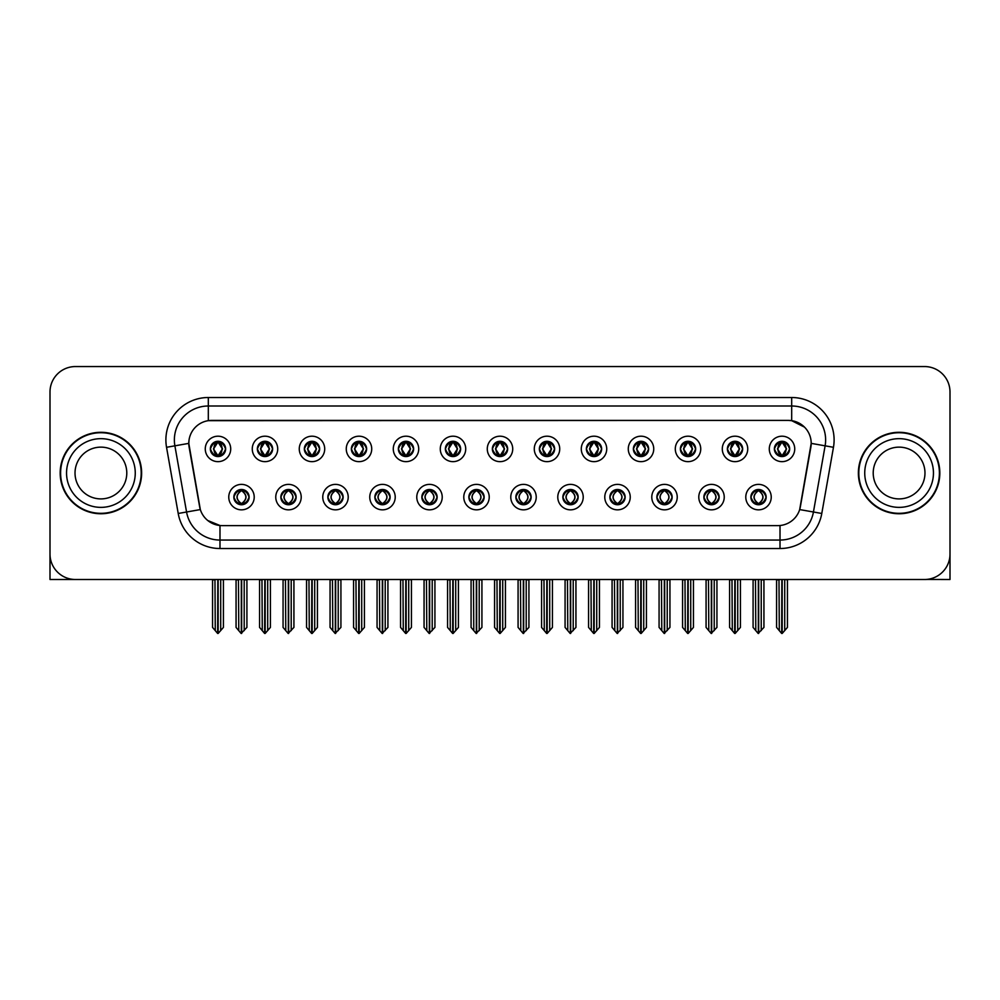 <?xml version="1.0" encoding="UTF-8"?>
<svg xmlns="http://www.w3.org/2000/svg" width="1000" height="1000" viewBox="0 0 1000 1000"><rect width="100%" height="100%" fill="white"/><g stroke="black" fill="none" stroke-linecap="round" stroke-linejoin="round"><path stroke-width="1.5" d="M468.862 497.113A7.638 7.638 0 0 0 476.5 504.75A7.638 7.638 0 0 0 484.137 497.113A7.638 7.638 0 0 0 476.5 489.475A7.638 7.638 0 0 0 468.862 497.113L468.938 497.113C470.375 501.225 472.362 503.288 474.888 503.288L475.788 503.288C470.737 499.175 470.737 495.062 475.788 490.95L474.888 490.95C472.413 490.9 470.425 492.95 468.938 497.113M463.775 497.113A12.725 12.725 0 0 0 476.5 509.837A12.725 12.725 0 0 0 489.225 497.113A12.725 12.725 0 0 0 476.5 484.387A12.725 12.725 0 0 0 463.775 497.113M515.862 497.113A7.638 7.638 0 0 0 523.5 504.75A7.638 7.638 0 0 0 531.138 497.113A7.638 7.638 0 0 0 523.5 489.475A7.638 7.638 0 0 0 515.862 497.113L515.938 497.113C517.388 501.225 519.362 503.288 521.888 503.288L522.788 503.288C517.737 499.175 517.737 495.062 522.788 490.95L521.888 490.95C519.412 490.9 517.425 492.95 515.938 497.113M510.775 497.113A12.725 12.725 0 0 0 523.5 509.837A12.725 12.725 0 0 0 536.225 497.113A12.725 12.725 0 0 0 523.5 484.387A12.725 12.725 0 0 0 510.775 497.113M562.863 497.113A7.638 7.638 0 0 0 570.5 504.75A7.638 7.638 0 0 0 578.138 497.113A7.638 7.638 0 0 0 570.5 489.475A7.638 7.638 0 0 0 562.863 497.113L562.938 497.113C564.388 501.225 566.375 503.288 568.888 503.288L569.8 503.288C564.738 499.175 564.738 495.062 569.8 490.95L568.888 490.95C566.413 490.9 564.425 492.95 562.938 497.113M557.775 497.113A12.725 12.725 0 0 0 570.5 509.837A12.725 12.725 0 0 0 583.225 497.113A12.725 12.725 0 0 0 570.5 484.387A12.725 12.725 0 0 0 557.775 497.113M304.35 448.925A7.638 7.638 0 0 0 311.988 456.562A7.638 7.638 0 0 0 319.625 448.925A7.638 7.638 0 0 0 311.988 441.287A7.638 7.638 0 0 0 304.35 448.925L304.425 448.925C306.012 453.188 307.987 455.25 310.375 455.087L309.85 456.262M299.262 448.925A12.725 12.725 0 0 0 311.988 461.65A12.725 12.725 0 0 0 324.712 448.925A12.725 12.725 0 0 0 311.988 436.2A12.725 12.725 0 0 0 299.262 448.925M445.363 448.925A7.638 7.638 0 0 0 453 456.562A7.638 7.638 0 0 0 460.637 448.925A7.638 7.638 0 0 0 453 441.287A7.638 7.638 0 0 0 445.363 448.925L445.438 448.925C447.013 453.188 449 455.25 451.388 455.087L450.863 456.262M440.275 448.925A12.725 12.725 0 0 0 453 461.65A12.725 12.725 0 0 0 465.725 448.925A12.725 12.725 0 0 0 453 436.2A12.725 12.725 0 0 0 440.275 448.925M233.85 497.113A7.638 7.638 0 0 0 241.488 504.75A7.638 7.638 0 0 0 249.125 497.113A7.638 7.638 0 0 0 241.488 489.475A7.638 7.638 0 0 0 233.85 497.113L233.925 497.113C235.375 501.225 237.35 503.288 239.875 503.288L240.775 503.288C235.725 499.175 235.725 495.062 240.775 490.95L239.875 490.95C237.4 490.9 235.413 492.95 233.925 497.113M228.762 497.113A12.725 12.725 0 0 0 241.488 509.837A12.725 12.725 0 0 0 254.213 497.113A12.725 12.725 0 0 0 241.488 484.387A12.725 12.725 0 0 0 228.762 497.113M398.363 448.925A7.638 7.638 0 0 0 406 456.562A7.638 7.638 0 0 0 413.625 448.925A7.638 7.638 0 0 0 406 441.287A7.638 7.638 0 0 0 398.363 448.925L398.425 448.925C400.012 453.188 402 455.25 404.375 455.087L403.862 456.262M393.275 448.925A12.725 12.725 0 0 0 406 461.65A12.725 12.725 0 0 0 418.725 448.925A12.725 12.725 0 0 0 406 436.2A12.725 12.725 0 0 0 393.275 448.925M257.35 448.925A7.638 7.638 0 0 0 264.988 456.562A7.638 7.638 0 0 0 272.625 448.925A7.638 7.638 0 0 0 264.988 441.287A7.638 7.638 0 0 0 257.35 448.925L257.425 448.925C259 453.188 260.988 455.25 263.375 455.087L262.85 456.262M252.262 448.925A12.725 12.725 0 0 0 264.988 461.65A12.725 12.725 0 0 0 277.712 448.925A12.725 12.725 0 0 0 264.988 436.2A12.725 12.725 0 0 0 252.262 448.925M703.875 497.113A7.638 7.638 0 0 0 711.513 504.75A7.638 7.638 0 0 0 719.15 497.113A7.638 7.638 0 0 0 711.513 489.475A7.638 7.638 0 0 0 703.875 497.113L703.95 497.113C705.387 501.225 707.375 503.288 709.9 503.288L710.8 503.288C705.75 499.175 705.75 495.062 710.8 490.95L709.9 490.95C707.425 490.9 705.438 492.95 703.95 497.113M698.787 497.113A12.725 12.725 0 0 0 711.513 509.837A12.725 12.725 0 0 0 724.237 497.113A12.725 12.725 0 0 0 711.513 484.387A12.725 12.725 0 0 0 698.787 497.113M633.375 448.925A7.638 7.638 0 0 0 641.012 456.562A7.638 7.638 0 0 0 648.637 448.925A7.638 7.638 0 0 0 641.012 441.287A7.638 7.638 0 0 0 633.375 448.925L633.438 448.925C635.025 453.188 637 455.25 639.388 455.087L638.875 456.262M628.275 448.925A12.725 12.725 0 0 0 641.012 461.65A12.725 12.725 0 0 0 653.737 448.925A12.725 12.725 0 0 0 641.012 436.2A12.725 12.725 0 0 0 628.275 448.925M327.863 497.113A7.638 7.638 0 0 0 335.487 504.75A7.638 7.638 0 0 0 343.125 497.113A7.638 7.638 0 0 0 335.487 489.475A7.638 7.638 0 0 0 327.863 497.113L327.925 497.113C329.375 501.225 331.362 503.288 333.875 503.288L334.787 503.288C329.725 499.175 329.725 495.062 334.787 490.95L333.875 490.95C331.4 490.9 329.425 492.95 327.925 497.113M322.762 497.113A12.725 12.725 0 0 0 335.487 509.837A12.725 12.725 0 0 0 348.212 497.113A12.725 12.725 0 0 0 335.487 484.387A12.725 12.725 0 0 0 322.762 497.113M727.375 448.925A7.638 7.638 0 0 0 735.013 456.562A7.638 7.638 0 0 0 742.65 448.925A7.638 7.638 0 0 0 735.013 441.287A7.638 7.638 0 0 0 727.375 448.925L727.45 448.925C729.025 453.188 731.012 455.25 733.4 455.087L732.875 456.262M722.288 448.925A12.725 12.725 0 0 0 735.013 461.65A12.725 12.725 0 0 0 747.738 448.925A12.725 12.725 0 0 0 735.013 436.2A12.725 12.725 0 0 0 722.288 448.925M351.362 448.925A7.638 7.638 0 0 0 358.988 456.562A7.638 7.638 0 0 0 366.625 448.925A7.638 7.638 0 0 0 358.988 441.287A7.638 7.638 0 0 0 351.362 448.925L351.425 448.925C353.013 453.188 354.988 455.25 357.375 455.087L356.863 456.262M346.262 448.925A12.725 12.725 0 0 0 358.988 461.65A12.725 12.725 0 0 0 371.725 448.925A12.725 12.725 0 0 0 358.988 436.2A12.725 12.725 0 0 0 346.262 448.925M586.375 448.925A7.638 7.638 0 0 0 594 456.562A7.638 7.638 0 0 0 601.638 448.925A7.638 7.638 0 0 0 594 441.287A7.638 7.638 0 0 0 586.375 448.925L586.438 448.925C588.025 453.188 590 455.25 592.388 455.087L591.875 456.262M581.275 448.925A12.725 12.725 0 0 0 594 461.65A12.725 12.725 0 0 0 606.725 448.925A12.725 12.725 0 0 0 594 436.2A12.725 12.725 0 0 0 581.275 448.925M280.85 497.113A7.638 7.638 0 0 0 288.488 504.75A7.638 7.638 0 0 0 296.125 497.113A7.638 7.638 0 0 0 288.488 489.475A7.638 7.638 0 0 0 280.85 497.113L280.925 497.113C282.375 501.225 284.35 503.288 286.875 503.288L287.775 503.288C282.725 499.175 282.725 495.062 287.775 490.95L286.875 490.95C284.4 490.9 282.413 492.95 280.925 497.113M275.763 497.113A12.725 12.725 0 0 0 288.488 509.837A12.725 12.725 0 0 0 301.212 497.113A12.725 12.725 0 0 0 288.488 484.387A12.725 12.725 0 0 0 275.763 497.113M492.362 448.925A7.638 7.638 0 0 0 500 456.562A7.638 7.638 0 0 0 507.638 448.925A7.638 7.638 0 0 0 500 441.287A7.638 7.638 0 0 0 492.362 448.925L492.438 448.925C494.012 453.188 496 455.25 498.387 455.087L497.863 456.262M487.275 448.925A12.725 12.725 0 0 0 500 461.65A12.725 12.725 0 0 0 512.725 448.925A12.725 12.725 0 0 0 500 436.2A12.725 12.725 0 0 0 487.275 448.925M421.863 497.113A7.638 7.638 0 0 0 429.5 504.75A7.638 7.638 0 0 0 437.137 497.113A7.638 7.638 0 0 0 429.5 489.475A7.638 7.638 0 0 0 421.863 497.113L421.925 497.113C423.375 501.225 425.363 503.288 427.887 503.288L428.787 503.288C423.738 499.175 423.738 495.062 428.787 490.95L427.887 490.95C425.412 490.9 423.425 492.95 421.925 497.113M416.775 497.113A12.725 12.725 0 0 0 429.5 509.837A12.725 12.725 0 0 0 442.225 497.113A12.725 12.725 0 0 0 429.5 484.387A12.725 12.725 0 0 0 416.775 497.113M539.362 448.925A7.638 7.638 0 0 0 547 456.562A7.638 7.638 0 0 0 554.637 448.925A7.638 7.638 0 0 0 547 441.287A7.638 7.638 0 0 0 539.362 448.925L539.438 448.925C541.013 453.188 543 455.25 545.388 455.087L544.862 456.262M534.275 448.925A12.725 12.725 0 0 0 547 461.65A12.725 12.725 0 0 0 559.725 448.925A12.725 12.725 0 0 0 547 436.2A12.725 12.725 0 0 0 534.275 448.925M680.375 448.925A7.638 7.638 0 0 0 688.012 456.562A7.638 7.638 0 0 0 695.65 448.925A7.638 7.638 0 0 0 688.012 441.287A7.638 7.638 0 0 0 680.375 448.925L680.45 448.925C682.025 453.188 684.013 455.25 686.388 455.087L685.875 456.262M675.288 448.925A12.725 12.725 0 0 0 688.012 461.65A12.725 12.725 0 0 0 700.738 448.925A12.725 12.725 0 0 0 688.012 436.2A12.725 12.725 0 0 0 675.288 448.925M374.862 497.113A7.638 7.638 0 0 0 382.5 504.75A7.638 7.638 0 0 0 390.125 497.113A7.638 7.638 0 0 0 382.5 489.475A7.638 7.638 0 0 0 374.862 497.113L374.925 497.113C376.375 501.225 378.363 503.288 380.875 503.288L381.788 503.288C376.737 499.175 376.737 495.062 381.788 490.95L380.875 490.95C378.4 490.9 376.425 492.95 374.925 497.113M369.762 497.113A12.725 12.725 0 0 0 382.5 509.837A12.725 12.725 0 0 0 395.225 497.113A12.725 12.725 0 0 0 382.5 484.387A12.725 12.725 0 0 0 369.762 497.113M774.375 448.925A7.638 7.638 0 0 0 782.013 456.562A7.638 7.638 0 0 0 789.65 448.925A7.638 7.638 0 0 0 782.013 441.287A7.638 7.638 0 0 0 774.375 448.925L774.45 448.925C776.025 453.188 778.012 455.25 780.4 455.087L779.875 456.262M769.287 448.925A12.725 12.725 0 0 0 782.013 461.65A12.725 12.725 0 0 0 794.737 448.925A12.725 12.725 0 0 0 782.013 436.2A12.725 12.725 0 0 0 769.287 448.925M609.875 497.113A7.638 7.638 0 0 0 617.5 504.75A7.638 7.638 0 0 0 625.138 497.113A7.638 7.638 0 0 0 617.5 489.475A7.638 7.638 0 0 0 609.875 497.113L609.938 497.113C611.388 501.225 613.375 503.288 615.887 503.288L616.8 503.288C611.75 499.175 611.75 495.062 616.8 490.95L615.887 490.95C613.413 490.9 611.438 492.95 609.938 497.113M604.775 497.113A12.725 12.725 0 0 0 617.5 509.837A12.725 12.725 0 0 0 630.237 497.113A12.725 12.725 0 0 0 617.5 484.387A12.725 12.725 0 0 0 604.775 497.113M656.875 497.113A7.638 7.638 0 0 0 664.513 504.75A7.638 7.638 0 0 0 672.138 497.113A7.638 7.638 0 0 0 664.513 489.475A7.638 7.638 0 0 0 656.875 497.113L656.938 497.113C658.388 501.225 660.375 503.288 662.9 503.288L663.8 503.288C658.75 499.175 658.75 495.062 663.8 490.95L662.9 490.95C660.425 490.9 658.438 492.95 656.938 497.113M651.787 497.113A12.725 12.725 0 0 0 664.513 509.837A12.725 12.725 0 0 0 677.237 497.113A12.725 12.725 0 0 0 664.513 484.387A12.725 12.725 0 0 0 651.787 497.113M210.35 448.925A7.638 7.638 0 0 0 217.987 456.562A7.638 7.638 0 0 0 225.625 448.925A7.638 7.638 0 0 0 217.987 441.287A7.638 7.638 0 0 0 210.35 448.925L210.425 448.925C212 453.188 213.988 455.25 216.375 455.087L215.85 456.262M205.263 448.925A12.725 12.725 0 0 0 217.987 461.65A12.725 12.725 0 0 0 230.712 448.925A12.725 12.725 0 0 0 217.987 436.2A12.725 12.725 0 0 0 205.263 448.925M750.875 497.113A7.638 7.638 0 0 0 758.512 504.75A7.638 7.638 0 0 0 766.15 497.113A7.638 7.638 0 0 0 758.512 489.475A7.638 7.638 0 0 0 750.875 497.113L750.95 497.113C752.4 501.225 754.375 503.288 756.9 503.288L757.8 503.288C752.75 499.175 752.75 495.062 757.8 490.95L756.9 490.95C754.425 490.9 752.438 492.95 750.95 497.113M745.788 497.113A12.725 12.725 0 0 0 758.512 509.837A12.725 12.725 0 0 0 771.237 497.113A12.725 12.725 0 0 0 758.512 484.387A12.725 12.725 0 0 0 745.788 497.113M188.8 443.325A22.912 22.912 0 0 0 189.15 447.3L199.625 506.688A22.912 22.912 0 0 0 222.175 525.625L777.825 525.625A22.912 22.912 0 0 0 800.375 506.688L810.85 447.3A22.912 22.912 0 0 0 788.288 420.412L211.713 420.412A22.912 22.912 0 0 0 188.8 443.325L189.05 439.938M926.25 579.438L950 579.5L950 392A25.45 25.45 0 0 0 924.55 366.55L75.45 366.55A25.45 25.45 0 0 0 50 392L50 579.5L128.05 579.5M871.95 579.5L926.25 579.5M60.175 473.025A40.725 40.725 0 0 0 100.9 513.75A40.725 40.725 0 0 0 141.625 473.025A40.725 40.725 0 0 0 100.9 432.3A40.725 40.725 0 0 0 60.175 473.025M858.375 473.025A40.725 40.725 0 0 0 899.1 513.75A40.725 40.725 0 0 0 939.825 473.025A40.725 40.725 0 0 0 899.1 432.3A40.725 40.725 0 0 0 858.375 473.025M208.312 397.512L791.688 397.512A42.425 42.425 0 0 1 833.462 447.3L821.787 513.475A42.425 42.425 0 0 1 780.013 548.525L219.988 548.525A42.425 42.425 0 0 1 178.212 513.475L166.537 447.3A42.425 42.425 0 0 1 208.312 397.512L208.312 406L791.688 406A33.938 33.938 0 0 1 825.113 445.825L813.438 512A33.938 33.938 0 0 1 780.013 540.05L219.988 540.05A33.938 33.938 0 0 1 186.562 512L174.887 445.825A33.938 33.938 0 0 1 208.312 406L208.312 420.675L788.288 420.412L791.688 420.675L804.488 427.125M777.825 525.625L222.175 525.625M219.988 548.525L219.988 525.513L207.75 520.513M825.113 445.825L811.2 443.375L799.675 509.575L813.438 512L825.113 445.825L833.462 447.3M178.212 513.475L200.325 509.575L188.8 443.375L174.887 445.825A33.938 33.938 0 0 1 174.375 439.938M800.375 506.688L800.238 507.413M199.762 507.413L199.625 506.688M924.55 366.55L75.45 366.55M50 392L50 554.05A25.45 25.45 0 0 0 75.45 579.5L924.55 579.5A25.45 25.45 0 0 0 950 554.05L950 392M759.825 504.637L759.225 503.288L760.125 503.288C762.6 503.338 764.587 501.275 766.075 497.1C764.625 493 762.638 490.95 760.125 490.95L760.65 489.787M759.825 489.588L759.225 490.95L760.125 490.95M758.05 503.288L757.412 504.675L758.062 503.288C752.688 499.175 752.688 495.062 758.062 490.95L757.412 489.562L758.062 490.95C752.875 495.062 752.875 499.175 758.05 503.288M757.8 490.95L757.2 489.588M759.225 490.95L759.613 489.562L758.962 490.95C764.338 495.062 764.338 499.175 758.962 503.288L759.6 504.675L758.975 503.288C764.15 499.175 764.15 495.062 758.975 490.95L759.225 490.95C764.275 495.062 764.275 499.175 759.225 503.288L759.225 503.288M755.487 579.5L755.8 630.638L758.162 633.45L763.938 627.4L763.938 579.925L761.225 579.925L761.225 630.638M758.688 579.5L758.688 633.45M758.337 633.45L758.337 579.5M753.088 579.5L753.088 627.4L755.8 630.638M755.8 579.925L753.088 579.925M778.988 579.5L779.3 630.638L781.663 633.45L781.85 579.5M782.188 579.5L782.188 633.45L787.438 627.4L787.438 579.925L785.037 579.5M776.587 579.5L776.587 627.4L779.3 630.638M779.3 579.925L776.587 579.925M784.725 630.638L784.725 579.925M780.7 456.45L781.3 455.087L780.4 455.087M780.7 441.4L781.3 442.762L780.4 442.762C777.938 442.713 775.95 444.775 774.45 448.925M789.65 448.925L789.575 448.925C788.112 444.825 786.125 442.762 783.625 442.762L782.725 442.762L786.575 448.925L782.725 455.087L784.15 456.262M789.575 448.925C788.05 453.113 786.062 455.175 783.625 455.087M781.3 455.087L777.6 448.925L781.55 442.762C776.812 442.925 776.663 454.3 781.562 455.087L777.45 448.925L781.3 442.762M782.475 442.762L783.112 441.362L782.463 442.762C787.212 442.925 787.362 454.3 782.463 455.087L783.1 456.488L782.475 455.087L786.425 448.925L782.475 442.762M712.825 504.637L712.225 503.288L713.125 503.288C715.6 503.338 717.588 501.275 719.075 497.1C717.625 493 715.638 490.95 713.125 490.95L713.637 489.787M712.825 489.588L712.225 490.95L713.125 490.95M711.05 503.288L710.413 504.675L711.062 503.288C705.688 499.175 705.688 495.062 711.062 490.95L710.413 489.562L711.062 490.95C705.863 495.062 705.863 499.175 711.05 503.288M710.8 490.95L710.2 489.588M712.225 490.95L712.6 489.562L711.963 490.95C717.337 495.062 717.337 499.175 711.963 503.288L712.6 504.675L711.975 503.288C717.15 499.175 717.15 495.062 711.975 490.95L712.225 490.95C717.275 495.062 717.275 499.175 712.225 503.288L712.225 503.288M708.487 579.5L708.8 630.638L711.162 633.45L716.938 627.4L716.938 579.925L714.225 579.925L714.225 630.638M711.675 579.5L711.675 633.45M711.338 633.45L711.338 579.5M706.075 579.5L706.075 627.4L708.8 630.638M708.8 579.925L706.075 579.925M665.825 504.637L665.212 503.288L666.125 503.288C668.6 503.338 670.588 501.275 672.075 497.1C670.612 493 668.637 490.95 666.125 490.95L666.637 489.787M665.825 489.588L665.212 490.95L666.125 490.95M664.05 503.288L663.413 504.675L664.05 503.288C658.688 499.175 658.688 495.062 664.05 490.95L663.413 489.562L664.05 490.95C658.863 495.062 658.863 499.175 664.05 503.288M663.8 490.95L663.2 489.588M665.212 490.95L665.6 489.562L665.212 490.95C670.275 495.062 670.275 499.175 665.212 503.288L665.6 504.675L664.963 503.288C670.15 499.175 670.15 495.062 664.963 490.95C670.325 495.062 670.325 499.175 664.963 503.288L665.212 503.288M661.475 579.5L661.787 630.638L664.163 633.45L669.938 627.4L669.938 579.925L667.225 579.925L667.225 630.638M664.675 579.5L664.675 633.45M664.338 633.45L664.338 579.5M659.075 579.5L659.075 627.4L661.787 630.638M661.787 579.925L659.075 579.925M618.825 504.637L618.212 503.288L619.125 503.288C621.6 503.338 623.575 501.275 625.075 497.1C623.612 493 621.638 490.95 619.125 490.95L619.637 489.787M618.825 489.588L618.212 490.95L619.125 490.95M617.05 503.288L616.413 504.675L617.05 503.288C611.688 499.175 611.688 495.062 617.05 490.95L616.413 489.562L617.05 490.95C611.862 495.062 611.862 499.175 617.05 503.288M616.8 490.95L616.188 489.588M618.212 490.95L618.6 489.562L618.212 490.95C623.263 495.062 623.263 499.175 618.212 503.288L618.6 504.675L617.962 503.288C623.15 499.175 623.15 495.062 617.962 490.95C623.325 495.062 623.325 499.175 617.962 503.288L618.212 503.288M614.475 579.5L614.788 630.638L617.163 633.45L622.938 627.4L622.938 579.925L620.225 579.925L620.225 630.638M617.675 579.5L617.675 633.45M617.337 633.45L617.337 579.5M612.075 579.5L612.075 627.4L614.788 630.638M614.788 579.925L612.075 579.925M731.988 579.5L732.3 630.638L734.663 633.45L734.837 579.5M735.175 579.5L735.175 633.45L740.438 627.4L740.438 579.925L738.037 579.5M729.587 579.5L729.587 627.4L732.3 630.638M732.3 579.925L729.587 579.925M737.725 630.638L737.725 579.925M733.7 456.45L734.3 455.087L733.4 455.087M733.7 441.4L734.3 442.762L733.4 442.762C730.938 442.713 728.95 444.775 727.45 448.925M742.65 448.925L742.575 448.925C741.1 444.825 739.125 442.762 736.625 442.762L735.725 442.762L739.575 448.925L735.725 455.087L737.15 456.262M742.575 448.925C741.05 453.113 739.062 455.175 736.625 455.087M734.3 455.087L730.6 448.925L734.55 442.762C729.812 442.925 729.663 454.3 734.562 455.087L730.45 448.925L734.3 442.762M735.475 442.762L736.112 441.362L735.462 442.762C740.212 442.925 740.362 454.3 735.462 455.087L736.1 456.488L735.475 455.087L739.425 448.925L735.475 442.762M684.975 579.5L685.3 630.638L687.663 633.45L687.837 579.5M688.175 579.5L688.175 633.45L693.438 627.4L693.438 579.925L691.038 579.5M682.575 579.5L682.575 627.4L685.3 630.638M685.3 579.925L682.575 579.925M690.725 630.638L690.725 579.925M686.688 456.45L687.3 455.087L686.388 455.087M686.688 441.4L687.3 442.762L686.388 442.762C683.938 442.713 681.95 444.775 680.45 448.925M695.65 448.925L695.575 448.925C694.1 444.825 692.125 442.762 689.625 442.762L688.725 442.762L692.575 448.925L688.725 455.087L690.15 456.262M695.575 448.925C694.05 453.113 692.062 455.175 689.625 455.087M687.3 455.087L683.6 448.925L687.55 442.762C682.812 442.925 682.663 454.3 687.55 455.087L683.45 448.925L687.3 442.762M688.475 442.762L689.1 441.362L688.462 442.762C693.2 442.925 693.35 454.3 688.462 455.087L689.1 456.488L688.475 455.087L692.425 448.925L688.475 442.762M637.975 579.5L638.288 630.638L640.662 633.45L640.837 579.5M641.175 579.5L641.175 633.45L646.438 627.4L646.438 579.925L644.038 579.5M635.575 579.5L635.575 627.4L638.288 630.638M638.288 579.925L635.575 579.925M643.725 630.638L643.725 579.925M639.688 456.45L640.3 455.087L639.388 455.087M639.688 441.4L640.3 442.762L639.388 442.762C636.938 442.713 634.95 444.775 633.438 448.925M648.637 448.925L648.575 448.925C647.1 444.825 645.113 442.762 642.625 442.762L641.725 442.762L645.575 448.925L641.725 455.087L643.138 456.262M648.575 448.925C647.038 453.113 645.062 455.175 642.625 455.087M640.3 455.087L636.6 448.925L640.55 442.762C635.812 442.925 635.662 454.3 640.55 455.087L636.45 448.925L640.3 442.762M641.462 442.762L641.462 442.762C646.2 442.925 646.35 454.3 641.462 455.087L642.1 456.488L641.462 455.087L645.413 448.925L641.462 442.762L642.1 441.362L641.462 442.762M590.975 579.5L591.287 630.638L593.663 633.45L593.837 579.5M594.175 579.5L594.175 633.45L599.438 627.4L599.438 579.925L597.038 579.5M588.575 579.5L588.575 627.4L591.287 630.638M591.287 579.925L588.575 579.925M596.725 630.638L596.725 579.925M592.688 456.45L593.288 455.087L592.388 455.087M592.688 441.4L593.288 442.762L592.388 442.762C589.925 442.713 587.95 444.775 586.438 448.925M601.638 448.925L601.575 448.925C600.1 444.825 598.112 442.762 595.625 442.762L594.712 442.762L598.562 448.925L594.712 455.087L596.138 456.262M601.575 448.925C600.037 453.113 598.062 455.175 595.625 455.087M593.288 455.087L589.587 448.925L593.538 442.762C588.812 442.925 588.663 454.3 593.55 455.087L589.438 448.925L593.288 442.762M594.462 442.762L594.462 442.762C599.2 442.925 599.35 454.3 594.462 455.087L595.1 456.488L594.462 455.087L598.413 448.925L594.462 442.762L595.1 441.362L594.462 442.762M126.788 473.025A25.875 25.875 0 0 0 100.9 447.137A25.875 25.875 0 0 0 75.025 473.025A25.875 25.875 0 0 0 100.9 498.9A25.875 25.875 0 0 0 126.788 473.025A25.875 25.875 0 0 1 100.9 498.9A25.875 25.875 0 0 1 75.025 473.025M60.6 473.025A40.3 40.3 0 0 1 100.9 432.725A40.3 40.3 0 0 1 141.2 473.025A40.3 40.3 0 0 1 100.9 513.325A40.3 40.3 0 0 1 60.6 473.025M924.975 473.025A25.875 25.875 0 0 0 899.1 447.137A25.875 25.875 0 0 0 873.213 473.025A25.875 25.875 0 0 0 899.1 498.9A25.875 25.875 0 0 0 924.975 473.025A25.875 25.875 0 0 1 899.1 498.9A25.875 25.875 0 0 1 873.213 473.025M858.8 473.025A40.3 40.3 0 0 1 899.1 432.725A40.3 40.3 0 0 1 939.4 473.025A40.3 40.3 0 0 1 899.1 513.325A40.3 40.3 0 0 1 858.8 473.025M571.812 504.637L571.213 503.288L572.112 503.288C574.587 503.338 576.575 501.275 578.075 497.1C576.613 493 574.625 490.95 572.112 490.95L572.638 489.787M571.812 489.588L571.213 490.95L572.112 490.95M570.05 503.288L569.412 504.675L570.05 503.288C564.688 499.175 564.688 495.062 570.05 490.95L569.412 489.562L570.05 490.95C564.862 495.062 564.862 499.175 570.05 503.288M569.8 490.95L569.188 489.588M571.213 490.95C576.263 495.062 576.263 499.175 571.213 503.288L570.962 503.288C576.15 499.175 576.15 495.062 570.962 490.95L571.6 489.562M571.213 503.288L571.6 504.675M567.475 579.5L567.788 630.638L570.15 633.45L575.938 627.4L575.938 579.925L573.212 579.925L573.212 630.638M570.675 579.5L570.675 633.45M570.337 633.45L570.337 579.5M565.075 579.5L565.075 627.4L567.788 630.638M567.788 579.925L565.075 579.925M524.812 504.637L524.212 503.288L525.112 503.288C527.587 503.338 529.575 501.275 531.062 497.1C529.612 493 527.625 490.95 525.112 490.95L525.638 489.787M524.812 489.588L524.212 490.95L525.112 490.95M523.038 503.288L522.413 504.675L523.05 503.288C517.675 499.175 517.675 495.062 523.05 490.95L522.413 489.562L523.05 490.95C517.863 495.062 517.863 499.175 523.038 503.288M522.788 490.95L522.188 489.588M524.212 490.95C529.263 495.062 529.263 499.175 524.212 503.288L523.962 503.288C529.138 499.175 529.138 495.062 523.962 490.95L524.6 489.562M524.212 503.288L524.6 504.675M520.475 579.5L520.788 630.638L523.15 633.45L528.925 627.4L528.925 579.925L526.213 579.925L526.213 630.638M523.675 579.5L523.675 633.45M523.337 633.45L523.337 579.5M518.075 579.5L518.075 627.4L520.788 630.638M520.788 579.925L518.075 579.925M477.812 504.637L477.212 503.288L478.113 503.288C480.588 503.338 482.575 501.275 484.062 497.1C482.612 493 480.625 490.95 478.113 490.95L478.638 489.787M477.812 489.588L477.212 490.95L478.113 490.95M475.188 489.588L476.037 490.95C470.863 495.062 470.863 499.175 476.037 503.288L475.4 504.675M475.788 490.95L475.4 489.562M477.212 490.95L477.587 489.562L477.212 490.95C482.262 495.062 482.262 499.175 477.212 503.288L477.587 504.675L476.95 503.288C482.137 499.175 482.137 495.062 476.962 490.95C482.325 495.062 482.325 499.175 476.95 503.288L477.212 503.288M473.475 579.5L473.787 630.638L476.15 633.45L481.925 627.4L481.925 579.925L479.212 579.925L479.212 630.638M476.662 579.5L476.662 633.45M476.325 633.45L476.325 579.5M471.075 579.5L471.075 627.4L473.787 630.638M473.787 579.925L471.075 579.925M543.975 579.5L544.288 630.638L546.65 633.45L546.838 579.5M547.175 579.5L547.175 633.45L552.438 627.4L552.438 579.925L550.025 579.5M541.575 579.5L541.575 627.4L544.288 630.638M544.288 579.925L541.575 579.925M549.712 630.638L549.712 579.925M545.688 456.45L546.287 455.087L545.388 455.087M545.688 441.4L546.287 442.762L545.388 442.762C542.925 442.713 540.95 444.775 539.438 448.925M554.637 448.925L554.562 448.925C553.1 444.825 551.112 442.762 548.612 442.762L547.712 442.762L551.562 448.925L547.712 455.087L549.138 456.262M554.562 448.925C553.038 453.113 551.05 455.175 548.612 455.087M546.287 455.087L542.587 448.925L546.538 442.762C541.812 442.925 541.65 454.3 546.55 455.087L542.438 448.925L546.287 442.762M548.1 441.362L547.463 442.762C552.2 442.925 552.35 454.3 547.463 455.087L548.088 456.488M496.975 579.5L497.287 630.638L499.65 633.45L499.825 579.5M500.175 579.5L500.175 633.45L505.425 627.4L505.425 579.925L503.025 579.5M494.575 579.5L494.575 627.4L497.287 630.638M497.287 579.925L494.575 579.925M502.713 630.638L502.713 579.925M498.688 456.45L499.288 455.087L498.387 455.087M498.688 441.4L499.288 442.762L498.387 442.762C495.925 442.713 493.938 444.775 492.438 448.925M507.638 448.925L507.562 448.925C506.1 444.825 504.113 442.762 501.613 442.762L500.712 442.762L504.562 448.925L500.712 455.087L502.137 456.262M507.562 448.925C506.037 453.113 504.05 455.175 501.613 455.087M499.288 455.087L495.588 448.925L499.538 442.762C494.8 442.925 494.65 454.3 499.55 455.087L495.438 448.925L499.288 442.762M501.1 441.362L500.462 442.762C505.2 442.925 505.35 454.3 500.45 455.087L501.087 456.488M449.975 579.5L450.288 630.638L452.65 633.45L452.825 579.5M453.162 579.5L453.162 633.45L458.425 627.4L458.425 579.925L456.025 579.5M447.562 579.5L447.562 627.4L450.288 630.638M450.288 579.925L447.562 579.925M455.712 630.638L455.712 579.925M451.688 456.45L452.287 455.087L451.388 455.087M451.688 441.4L452.287 442.762L451.388 442.762C448.925 442.713 446.938 444.775 445.438 448.925M460.637 448.925L460.562 448.925C459.087 444.825 457.113 442.762 454.613 442.762L453.713 442.762L457.562 448.925L453.713 455.087L455.138 456.262M460.562 448.925C459.038 453.113 457.05 455.175 454.613 455.087M452.287 455.087L448.587 448.925L452.537 442.762C447.8 442.925 447.65 454.3 452.537 455.087L448.438 448.925L452.287 442.762M454.1 441.362L453.462 442.762C458.188 442.925 458.35 454.3 453.45 455.087L454.087 456.488M430.812 504.637L430.2 503.288L431.112 503.288C433.587 503.338 435.575 501.275 437.062 497.1C435.613 493 433.625 490.95 431.112 490.95L431.625 489.787M430.812 489.588L430.2 490.95L431.112 490.95M428.188 489.588L429.038 490.95C423.85 495.062 423.85 499.175 429.038 503.288L428.4 504.675M428.787 490.95L428.4 489.562M430.2 490.95L430.588 489.562L430.2 490.95C435.262 495.062 435.262 499.175 430.2 503.288L430.588 504.675L429.95 503.288C435.138 499.175 435.138 495.062 429.95 490.95C435.312 495.062 435.312 499.175 429.95 503.288L430.2 503.288M426.463 579.5L426.788 630.638L429.15 633.45L434.925 627.4L434.925 579.925L432.212 579.925L432.212 630.638M429.663 579.5L429.663 633.45M429.325 633.45L429.325 579.5M424.062 579.5L424.062 627.4L426.788 630.638M426.788 579.925L424.062 579.925M383.812 504.637L383.2 503.288L384.113 503.288C386.587 503.338 388.562 501.275 390.062 497.1C388.6 493 386.625 490.95 384.113 490.95L384.625 489.787M383.812 489.588L383.2 490.95L384.113 490.95M382.038 503.288L381.4 504.675L382.038 503.288C376.675 499.175 376.675 495.062 382.038 490.95L381.4 489.562L382.038 490.95C376.85 495.062 376.85 499.175 382.038 503.288M381.788 490.95L381.175 489.588M383.2 490.95L383.587 489.562L383.2 490.95C388.25 495.062 388.25 499.175 383.2 503.288L383.587 504.675L382.95 503.288C388.137 499.175 388.137 495.062 382.95 490.95C388.312 495.062 388.312 499.175 382.95 503.288L383.2 503.288M379.462 579.5L379.775 630.638L382.15 633.45L387.925 627.4L387.925 579.925L385.213 579.925L385.213 630.638M382.663 579.5L382.663 633.45M382.325 633.45L382.325 579.5M377.062 579.5L377.062 627.4L379.775 630.638M379.775 579.925L377.062 579.925M336.8 504.637L336.2 503.288L337.1 503.288C339.588 503.338 341.562 501.275 343.062 497.1C341.6 493 339.613 490.95 337.1 490.95L337.625 489.787M336.8 489.588L336.2 490.95L337.1 490.95M335.037 503.288L334.4 504.675L335.037 503.288C329.675 499.175 329.675 495.062 335.037 490.95L334.4 489.562L335.037 490.95C329.85 495.062 329.85 499.175 335.037 503.288M334.787 490.95L334.175 489.588M336.2 490.95L336.587 489.562L336.2 490.95C341.25 495.062 341.25 499.175 336.2 503.288L336.587 504.675L335.95 503.288C341.138 499.175 341.138 495.062 335.95 490.95C341.312 495.062 341.312 499.175 335.95 503.288L336.2 503.288M332.463 579.5L332.775 630.638L335.15 633.45L340.925 627.4L340.925 579.925L338.212 579.925L338.212 630.638M335.662 579.5L335.662 633.45M335.325 633.45L335.325 579.5M330.062 579.5L330.062 627.4L332.775 630.638M332.775 579.925L330.062 579.925M289.8 504.637L289.2 503.288L290.1 503.288C292.575 503.338 294.562 501.275 296.05 497.1C294.6 493 292.613 490.95 290.1 490.95L290.625 489.787M289.8 489.588L289.2 490.95L290.1 490.95M288.025 503.288L287.4 504.675L288.038 503.288C282.663 499.175 282.663 495.062 288.038 490.95L287.4 489.562L288.025 490.95C282.85 495.062 282.85 499.175 288.025 503.288M287.775 490.95L287.175 489.588M289.2 490.95L289.587 489.562L289.2 490.95C294.25 495.062 294.25 499.175 289.2 503.288L289.587 504.675L288.938 503.288C294.137 499.175 294.137 495.062 288.95 490.95C294.312 495.062 294.312 499.175 288.938 503.288L289.2 503.288M285.462 579.5L285.775 630.638L288.137 633.45L293.925 627.4L293.925 579.925L291.2 579.925L291.2 630.638M288.663 579.5L288.663 633.45M288.325 633.45L288.325 579.5M283.062 579.5L283.062 627.4L285.775 630.638M285.775 579.925L283.062 579.925M242.8 504.637L242.2 503.288L243.1 503.288C245.575 503.338 247.562 501.275 249.05 497.1C247.6 493 245.613 490.95 243.1 490.95L243.625 489.787M242.8 489.588L242.2 490.95L243.1 490.95M241.025 503.288L240.387 504.675L241.038 503.288C235.662 499.175 235.662 495.062 241.038 490.95L240.4 489.562L241.025 490.95C235.85 495.062 235.85 499.175 241.025 503.288M240.775 490.95L240.175 489.588M242.2 490.95L242.587 489.562L242.2 490.95C247.25 495.062 247.25 499.175 242.2 503.288L242.587 504.675L241.938 503.288C247.125 499.175 247.125 495.062 241.95 490.95C247.312 495.062 247.312 499.175 241.938 503.288L242.2 503.288M238.463 579.5L238.775 630.638L241.137 633.45L246.912 627.4L246.912 579.925L244.2 579.925L244.2 630.638M241.663 579.5L241.663 633.45M241.312 633.45L241.312 579.5M236.062 579.5L236.062 627.4L238.775 630.638M238.775 579.925L236.062 579.925M402.962 579.5L403.275 630.638L405.65 633.45L405.825 579.5M406.163 579.5L406.163 633.45L411.425 627.4L411.425 579.925L409.025 579.5M400.562 579.5L400.562 627.4L403.275 630.638M403.275 579.925L400.562 579.925M408.713 630.638L408.713 579.925M404.675 456.45L405.288 455.087L404.375 455.087M404.675 441.4L405.288 442.762L404.375 442.762C401.925 442.713 399.938 444.775 398.425 448.925M413.625 448.925L413.562 448.925C412.088 444.825 410.112 442.762 407.612 442.762L406.712 442.762L410.562 448.925L406.712 455.087L408.125 456.262M413.562 448.925C412.038 453.113 410.05 455.175 407.612 455.087M405.288 455.087L401.587 448.925L405.538 442.762C400.8 442.925 400.65 454.3 405.538 455.087L401.438 448.925L405.288 442.762M406.463 442.762L406.463 442.762C411.188 442.925 411.337 454.3 406.45 455.087L407.088 456.488L406.463 455.087L410.412 448.925L406.463 442.762L407.088 441.362L406.45 442.762M355.962 579.5L356.275 630.638L358.65 633.45L358.825 579.5M359.162 579.5L359.162 633.45L364.425 627.4L364.425 579.925L362.025 579.5M353.562 579.5L353.562 627.4L356.275 630.638M356.275 579.925L353.562 579.925M361.712 630.638L361.712 579.925M357.675 456.45L358.275 455.087L357.375 455.087M357.675 441.4L358.275 442.762L357.375 442.762C354.913 442.713 352.938 444.775 351.425 448.925M366.625 448.925L366.562 448.925C365.087 444.825 363.1 442.762 360.613 442.762L359.7 442.762L363.55 448.925L359.7 455.087L361.125 456.262M366.562 448.925C365.025 453.113 363.05 455.175 360.613 455.087M358.275 455.087L354.588 448.925L358.537 442.762C353.8 442.925 353.65 454.3 358.537 455.087L354.425 448.925L358.275 442.762M359.45 442.762L359.45 442.762C364.188 442.925 364.338 454.3 359.45 455.087L360.087 456.488L359.45 455.087L363.4 448.925L359.45 442.762L360.087 441.362L359.45 442.762M308.962 579.5L309.275 630.638L311.637 633.45L311.825 579.5M312.162 579.5L312.162 633.45L317.425 627.4L317.425 579.925L315.025 579.5M306.562 579.5L306.562 627.4L309.275 630.638M309.275 579.925L306.562 579.925M314.7 630.638L314.7 579.925M310.675 456.45L311.275 455.087L310.375 455.087M310.675 441.4L311.275 442.762L310.375 442.762C307.913 442.713 305.938 444.775 304.425 448.925M319.625 448.925L319.562 448.925C318.087 444.825 316.1 442.762 313.612 442.762L312.7 442.762L316.55 448.925L312.7 455.087L314.125 456.262M319.562 448.925C318.025 453.113 316.05 455.175 313.612 455.087M311.275 455.087L307.575 448.925L311.525 442.762L310.9 441.362L311.537 442.762C306.8 442.925 306.65 454.3 311.537 455.087L310.9 456.488L311.525 455.087L307.425 448.925L311.275 442.762M312.45 442.762L312.45 442.762C317.188 442.925 317.337 454.3 312.45 455.087L313.087 456.488L312.45 455.087L316.4 448.925L312.45 442.762L313.087 441.362L312.45 442.762M261.962 579.5L262.275 630.638L264.637 633.45L264.825 579.5M265.163 579.5L265.163 633.45L270.413 627.4L270.413 579.925L268.012 579.5M259.562 579.5L259.562 627.4L262.275 630.638M262.275 579.925L259.562 579.925M267.7 630.638L267.7 579.925M263.675 456.45L264.275 455.087L263.375 455.087M263.675 441.4L264.275 442.762L263.375 442.762C260.912 442.713 258.938 444.775 257.425 448.925M272.625 448.925L272.55 448.925C271.087 444.825 269.1 442.762 266.6 442.762L265.7 442.762L269.55 448.925L265.7 455.087L267.125 456.262M272.55 448.925C271.025 453.113 269.037 455.175 266.6 455.087M264.275 455.087L260.575 448.925L264.525 442.762L263.888 441.362L264.538 442.762C259.788 442.925 259.637 454.3 264.538 455.087L263.9 456.488L264.525 455.087L260.425 448.925L264.275 442.762M265.45 442.762L265.45 442.762C270.188 442.925 270.338 454.3 265.438 455.087L266.075 456.488L265.45 455.087L269.4 448.925L265.45 442.762L266.087 441.362L265.438 442.762M214.963 579.5L215.275 630.638L217.638 633.45L217.812 579.5M218.15 579.5L218.15 633.45L223.412 627.4L223.412 579.925L221.012 579.5M212.562 579.5L212.562 627.4L215.275 630.638M215.275 579.925L212.562 579.925M220.7 630.638L220.7 579.925M216.675 456.45L217.275 455.087L216.375 455.087M216.675 441.4L217.275 442.762L216.375 442.762C213.912 442.713 211.925 444.775 210.425 448.925M225.625 448.925L225.55 448.925C224.075 444.825 222.1 442.762 219.6 442.762L218.7 442.762L222.55 448.925L218.7 455.087L220.125 456.262M225.55 448.925C224.025 453.113 222.037 455.175 219.6 455.087M217.275 455.087L213.575 448.925L217.525 442.762L216.887 441.362L217.537 442.762C212.787 442.925 212.638 454.3 217.537 455.087L216.9 456.488L217.525 455.087L213.425 448.925L217.275 442.762M218.45 442.762L218.45 442.762C223.188 442.925 223.337 454.3 218.438 455.087L219.075 456.488L218.45 455.087L222.4 448.925L218.45 442.762L219.088 441.362L218.438 442.762M791.688 397.512L791.688 420.675M780.013 525.513L780.013 548.525M166.537 447.3L174.887 445.825M813.438 512L821.787 513.475M756.9 503.288L756.375 504.45M757.2 504.637L757.8 503.288M756.9 490.95L756.375 489.787M760.125 503.288L760.65 504.45M780.4 442.762L779.875 441.6M783.625 442.762L784.15 441.6M783.325 441.4L782.725 442.762M783.325 456.45L782.725 455.087M780.913 456.488L781.55 455.087L780.925 456.488M780.913 441.362L781.55 442.762L780.925 441.362M709.9 503.288L709.375 504.45M710.2 504.637L710.8 503.288M709.9 490.95L709.375 489.787M713.125 503.288L713.637 504.45M662.9 503.288L662.375 504.45M663.2 504.637L663.8 503.288M662.9 490.95L662.375 489.787M666.125 503.288L666.637 504.45M615.887 503.288L615.375 504.45M616.188 504.637L616.8 503.288M615.887 490.95L615.375 489.787M619.125 503.288L619.637 504.45M733.4 442.762L732.875 441.6M736.625 442.762L737.15 441.6M736.325 441.4L735.725 442.762M736.325 456.45L735.725 455.087M733.913 456.488L734.55 455.087L733.925 456.488M733.913 441.362L734.55 442.762L733.925 441.362M686.388 442.762L685.875 441.6M689.625 442.762L690.15 441.6M689.325 441.4L688.725 442.762M689.325 456.45L688.725 455.087M686.912 456.488L687.55 455.087L686.912 456.488M686.912 441.362L687.55 442.762L686.912 441.362M639.388 442.762L638.875 441.6M642.625 442.762L643.138 441.6M642.325 441.4L641.725 442.762M642.325 456.45L641.725 455.087M639.913 456.488L640.55 455.087L639.913 456.488M639.913 441.362L640.55 442.762L639.913 441.362M592.388 442.762L591.875 441.6M595.625 442.762L596.138 441.6M595.325 441.4L594.712 442.762M595.325 456.45L594.712 455.087M592.913 456.488L593.538 455.087L592.913 456.488M592.913 441.362L593.538 442.762L592.913 441.362M66.55 473.025A34.362 34.362 0 0 1 100.9 438.663A34.362 34.362 0 0 1 135.262 473.025A34.362 34.362 0 0 1 100.9 507.375A34.362 34.362 0 0 1 66.55 473.025M864.737 473.025A34.362 34.362 0 0 1 899.1 438.663A34.362 34.362 0 0 1 933.45 473.025A34.362 34.362 0 0 1 899.1 507.375A34.362 34.362 0 0 1 864.737 473.025M568.888 503.288L568.375 504.45M569.188 504.637L569.8 503.288M568.888 490.95L568.375 489.787M572.112 503.288L572.638 504.45M521.888 503.288L521.362 504.45M522.188 504.637L522.788 503.288M521.888 490.95L521.362 489.787M525.112 503.288L525.638 504.45M474.888 503.288L474.363 504.45M475.188 504.637L475.788 503.288M474.888 490.95L474.363 489.787M478.113 503.288L478.638 504.45M545.388 442.762L544.862 441.6M548.612 442.762L549.138 441.6M548.312 441.4L547.712 442.762M548.312 456.45L547.712 455.087M545.9 456.488L546.538 455.087L545.913 456.488M545.9 441.362L546.538 442.762L545.913 441.362M548.1 456.488L547.463 455.087L551.413 448.925L547.463 442.762L548.088 441.362M498.387 442.762L497.863 441.6M501.613 442.762L502.137 441.6M501.312 441.4L500.712 442.762M501.312 456.45L500.712 455.087M498.9 456.488L499.538 455.087L498.913 456.488M498.9 441.362L499.538 442.762L498.913 441.362M501.1 456.488L500.462 455.087L504.412 448.925L500.462 442.762L501.087 441.362M451.388 442.762L450.863 441.6M454.613 442.762L455.138 441.6M454.312 441.4L453.713 442.762M454.312 456.45L453.713 455.087M451.9 456.488L452.537 455.087L451.912 456.488M451.9 441.362L452.537 442.762L451.912 441.362M454.1 456.488L453.462 455.087L457.413 448.925L453.462 442.762L454.087 441.362M427.887 503.288L427.362 504.45M428.188 504.637L428.787 503.288M427.887 490.95L427.362 489.787M431.112 503.288L431.625 504.45M380.875 503.288L380.363 504.45M381.175 504.637L381.788 503.288M380.875 490.95L380.363 489.787M384.113 503.288L384.625 504.45M333.875 503.288L333.363 504.45M334.175 504.637L334.787 503.288M333.875 490.95L333.363 489.787M337.1 503.288L337.625 504.45M286.875 503.288L286.363 504.45M287.175 504.637L287.775 503.288M286.875 490.95L286.363 489.787M290.1 503.288L290.625 504.45M239.875 503.288L239.35 504.45M240.175 504.637L240.775 503.288M239.875 490.95L239.35 489.787M243.1 503.288L243.625 504.45M404.375 442.762L403.862 441.6M407.612 442.762L408.125 441.6M407.312 441.4L406.712 442.762M407.312 456.45L406.712 455.087M404.9 456.488L405.538 455.087L404.9 456.488M404.9 441.362L405.538 442.762L404.9 441.362M357.375 442.762L356.863 441.6M360.613 442.762L361.125 441.6M360.312 441.4L359.7 442.762M360.312 456.45L359.7 455.087M357.9 456.488L358.537 455.087L357.9 456.488M357.9 441.362L358.537 442.762L357.9 441.362M310.375 442.762L309.85 441.6M313.612 442.762L314.125 441.6M313.312 441.4L312.7 442.762M313.312 456.45L312.7 455.087M263.375 442.762L262.85 441.6M266.6 442.762L267.125 441.6M266.3 441.4L265.7 442.762M266.3 456.45L265.7 455.087M216.375 442.762L215.85 441.6M219.6 442.762L220.125 441.6M219.3 441.4L218.7 442.762M219.3 456.45L218.7 455.087M571.587 489.562L570.95 490.95C576.325 495.062 576.325 499.175 570.95 503.288L571.587 504.675M524.587 489.562L523.95 490.95C529.325 495.062 529.325 499.175 523.95 503.288L524.587 504.675M475.412 504.675L476.05 503.288C470.675 499.175 470.675 495.062 476.05 490.95L475.412 489.562M428.413 504.675L429.05 503.288C423.675 499.175 423.675 495.062 429.05 490.95L428.413 489.562"/></g></svg>
